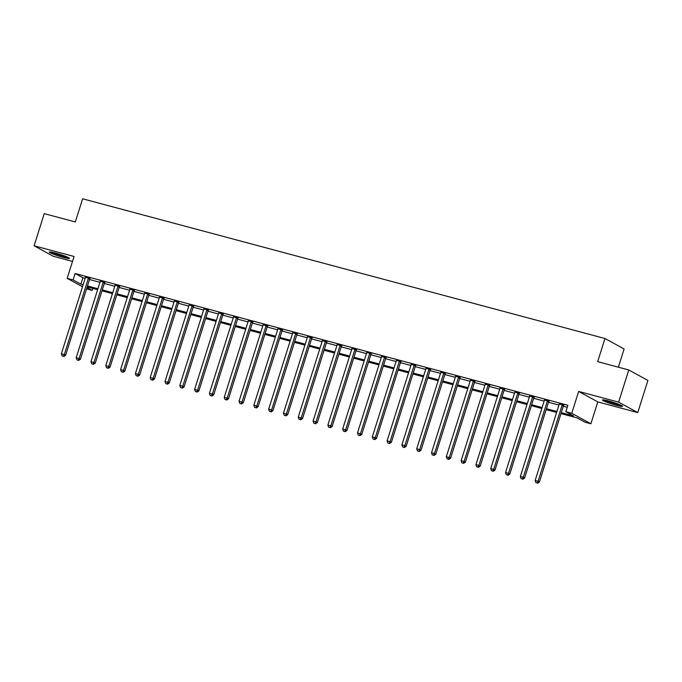 <?xml version="1.0" encoding="UTF-8"?>
<svg xmlns="http://www.w3.org/2000/svg" width="682" height="682" viewBox="0 0 682 682"><rect width="100%" height="100%" fill="white"/><g stroke="black" fill="none" stroke-linecap="round" stroke-linejoin="round"><path stroke-width="1.02" d="M63.392 257.429A10.562 0.989 -162.5 0 0 69.436 258.401A10.562 0.989 -162.5 0 0 55.327 253.013A10.562 0.989 -162.5 0 0 49.283 252.042A10.562 0.989 -162.5 0 0 63.392 257.429M616.537 405.372A10.562 0.989 -162.5 0 0 622.581 406.336A10.562 0.989 -162.5 0 0 608.463 400.956A10.562 0.989 -162.5 0 0 602.428 399.984A10.562 0.989 -162.5 0 0 616.537 405.372M92.871 288.401L92.241 290.404L86.554 288.887M618.369 367.18L624.107 348.971L604.977 338.502L82.633 198.794L75.327 221.948L44.236 213.637L34.1 245.784L53.23 256.262L72.514 261.419M604.977 338.502L597.671 361.648L628.77 369.968L647.9 380.437L637.764 412.593L618.625 402.124L578.651 391.434L571.755 413.292L590.893 423.769L584.968 422.184L577.211 417.938L560.971 413.599M578.651 391.434L597.79 401.903L637.764 412.593M597.79 401.903L590.893 423.769M628.77 369.968L618.625 402.124M561.26 412.661L573.596 415.96L565.838 411.715L567.867 405.279L75.131 273.499L82.889 277.745L85.148 278.35M89.513 279.518L99.956 282.305M104.312 283.473L114.764 286.269M119.12 287.437L129.571 290.225M133.928 291.393L144.371 294.189M148.736 295.357L159.179 298.145M163.535 299.313L173.987 302.109M178.343 303.277L188.795 306.065M193.151 307.232L203.594 310.029M207.959 311.197L218.402 313.984M222.758 315.152L233.21 317.948M237.566 319.116L248.009 321.904M252.374 323.072L262.817 325.868M267.182 327.036L277.625 329.824M281.981 330.992L292.433 333.788M296.789 334.956L307.232 337.743M311.597 338.911L322.04 341.708M326.397 342.875L336.848 345.663M341.205 346.831L351.656 349.627M356.013 350.795L366.456 353.583M370.82 354.751L381.264 357.547M385.62 358.715L396.072 361.503M400.428 362.671L410.879 365.467M415.236 366.635L425.679 369.422M430.044 370.59L440.487 373.386M444.843 374.554L455.295 377.342M459.651 378.51L470.094 381.306M474.459 382.474L484.902 385.262M489.267 386.43L499.71 389.226M504.066 390.394L514.518 393.182M518.874 394.349L529.317 397.146M533.682 398.314L544.125 401.101M548.49 402.269L558.933 405.065M563.289 406.233L567.228 407.282M563.767 405.236L559.223 404.017M548.959 401.272L544.415 400.061M534.151 397.316L529.616 396.097M519.343 393.352L514.808 392.141M504.544 389.396L500 388.177M489.736 385.432L485.192 384.222M474.928 381.477L470.392 380.258M460.128 377.513L455.585 376.302M445.32 373.557L440.777 372.338M430.513 369.593L425.969 368.382M415.705 365.637L411.169 364.418M400.905 361.673L396.361 360.463M386.097 357.718L381.553 356.498M371.289 353.753L366.754 352.543M356.481 349.798L351.946 348.579M341.682 345.834L337.138 344.623M326.874 341.878L322.33 340.659M312.066 337.914L307.531 336.703M297.258 333.958L292.723 332.739M282.459 329.994L277.915 328.784M267.651 326.039L263.107 324.82M252.843 322.075L248.308 320.864M238.035 318.119L233.5 316.9M223.236 314.155L218.692 312.944M208.428 310.199L203.884 308.98M193.62 306.235L189.085 305.025M178.82 302.279L174.277 301.06M164.012 298.315L159.469 297.105M149.205 294.36L144.669 293.141M134.397 290.396L129.861 289.185M119.597 286.44L115.053 285.221M104.789 282.476L100.245 281.265M89.981 278.52L85.446 277.31M82.505 286.738L67.177 278.341L74.074 256.483L34.1 245.784M67.177 278.341L73.102 279.927L80.86 284.172L83.127 284.778M75.131 273.499L73.102 279.927M565.838 411.715L571.755 413.292M86.981 287.531L92.241 290.404M556.606 412.431L546.163 409.635M541.806 408.467L531.355 405.679M526.998 404.511L516.555 401.715M512.191 400.547L501.747 397.759M497.391 396.592L486.939 393.795M482.583 392.627L472.132 389.84M467.775 388.672L457.332 385.876M452.967 384.708L442.524 381.92M438.168 380.752L427.716 377.956M423.36 376.788L412.908 374M408.552 372.832L398.109 370.036M393.744 368.868L383.301 366.081M378.945 364.913L368.493 362.116M364.137 360.948L353.694 358.161M349.329 356.993L338.886 354.197M334.521 353.029L324.078 350.241M319.722 349.073L309.27 346.277M304.914 345.109L294.471 342.321M290.106 341.153L279.663 338.357M275.306 337.189L264.855 334.402M260.498 333.234L250.047 330.438M245.691 329.27L235.247 326.482M230.883 325.314L220.439 322.518M216.083 321.35L205.632 318.562M201.275 317.394L190.824 314.598M186.467 313.43L176.024 310.642M171.659 309.475L161.216 306.678M156.86 305.51L146.408 302.723M142.052 301.555L131.609 298.759M127.244 297.591L116.801 294.803M112.436 293.635L101.993 290.839M97.637 289.671L87.185 286.883M87.484 285.946L97.927 288.742M102.291 289.91L112.735 292.697M117.091 293.865L127.543 296.661M131.899 297.829L142.342 300.617M146.707 301.785L157.15 304.581M161.515 305.749L171.958 308.537M176.314 309.705L186.766 312.501M191.122 313.669L201.565 316.457M205.93 317.624L216.373 320.421M220.729 321.589L231.181 324.376M235.537 325.544L245.989 328.34M250.345 329.508L260.788 332.296M265.153 333.464L275.596 336.26M279.952 337.428L290.404 340.216M294.76 341.384L305.212 344.18M309.568 345.348L320.011 348.135M324.376 349.303L334.819 352.1M339.176 353.259L349.627 356.055M353.984 357.223L364.427 360.019M368.792 361.179L379.235 363.975M383.599 365.143L394.043 367.939M398.399 369.098L408.85 371.895M413.207 373.063L423.65 375.859M428.015 377.018L438.458 379.814M442.823 380.982L453.266 383.778M457.622 384.938L468.074 387.734M472.43 388.902L482.873 391.698M487.238 392.858L497.681 395.654M502.037 396.822L512.489 399.618M516.845 400.777L527.297 403.574M531.653 404.741L542.096 407.538M546.461 408.697L556.904 411.493M82.889 277.745L80.86 284.172M562.471 404.528L562.36 404.673A1.355 1.219 -61.3 0 0 562.121 405.134L538.115 481.27L535.157 480.478L559.163 404.341A1.355 1.219 -61.3 0 0 559.223 403.838L559.214 403.659M563.997 404.929L563.656 405.381A1.355 1.219 -61.3 0 0 563.417 405.841L539.411 481.978L538.115 481.27L537.084 482.924L535.899 482.6L537.084 482.924M537.604 483.206L539.411 481.978M535.157 480.478L535.899 482.6M547.663 400.564L547.552 400.709A1.355 1.219 -61.3 0 0 547.314 401.169L523.307 477.315L520.349 476.522L544.355 400.377A1.355 1.219 -61.3 0 0 544.424 399.874L544.415 399.695M549.189 400.973L548.848 401.417A1.355 1.219 -61.3 0 0 548.609 401.877L524.603 478.022L523.307 477.315L522.284 478.96L521.099 478.645L522.284 478.96M522.796 479.241L524.603 478.022M520.349 476.522L521.099 478.645M532.864 396.609L532.744 396.753A1.355 1.219 -61.3 0 0 532.514 397.214L508.499 473.351L505.541 472.558L529.547 396.421A1.355 1.219 -61.3 0 0 529.616 395.918L529.607 395.739M534.381 397.009L534.04 397.461A1.355 1.219 -61.3 0 0 533.801 397.921L509.795 474.058L508.499 473.351L507.476 475.004L506.291 474.681L507.476 475.004M507.996 475.286L509.795 474.058M505.541 472.558L506.291 474.681M518.056 392.644L517.945 392.789A1.355 1.219 -61.3 0 0 517.706 393.25L493.7 469.395L490.733 468.602L514.748 392.457A1.355 1.219 -61.3 0 0 514.808 391.954L514.799 391.775M519.573 393.054L519.232 393.497A1.355 1.219 -61.3 0 0 519.002 393.957L494.987 470.103L493.7 469.395L492.668 471.04L491.483 470.725L492.668 471.04M493.188 471.322L494.987 470.103M490.733 468.602L491.483 470.725M503.248 388.689L503.137 388.834A1.355 1.219 -61.3 0 0 502.898 389.294L478.892 465.431L475.934 464.638L499.94 388.501A1.355 1.219 -61.3 0 0 500.008 387.998L499.991 387.819M504.774 389.09L504.433 389.541A1.355 1.219 -61.3 0 0 504.194 390.002L480.188 466.138L478.892 465.431L477.86 467.085L476.675 466.761L477.86 467.085M478.38 467.366L480.188 466.138M475.934 464.638L476.675 466.761M604.261 399.993A10.494 0.98 -162.5 0 0 621.063 405.287M620.253 404.92A9.147 0.853 17.5 0 1 612.564 402.943A9.147 0.853 17.5 0 1 605.139 400.155M611.277 401.749A8.465 0.793 -162.5 0 0 614.312 402.712M67.117 256.986A9.147 0.853 17.5 0 1 63.179 256.108A9.147 0.853 17.5 0 1 51.994 252.221M58.132 253.815A8.465 0.793 -162.5 0 0 61.175 254.77M51.124 252.05A10.494 0.98 -162.5 0 0 63.69 256.389A10.494 0.98 -162.5 0 0 67.927 257.353M488.44 384.725L488.329 384.87A1.355 1.219 -61.3 0 0 488.09 385.33L464.084 461.475L461.126 460.682L485.132 384.537A1.355 1.219 -61.3 0 0 485.2 384.034L485.192 383.855M489.966 385.134L489.625 385.577A1.355 1.219 -61.3 0 0 489.386 386.038L465.38 462.183L464.084 461.475L463.061 463.121L461.876 462.805L463.061 463.121M463.572 463.402L465.38 462.183M461.126 460.682L461.876 462.805M473.64 380.769L473.521 380.914A1.355 1.219 -61.3 0 0 473.291 381.374L449.276 457.511L446.318 456.718L470.324 380.582A1.355 1.219 -61.3 0 0 470.392 380.079L470.384 379.9M475.158 381.17L474.817 381.622A1.355 1.219 -61.3 0 0 474.578 382.082L450.572 458.219L449.276 457.511L448.253 459.165L447.068 458.841L448.253 459.165M448.773 459.446L450.572 458.219M446.318 456.718L447.068 458.841M458.833 376.805L458.722 376.95A1.355 1.219 -61.3 0 0 458.483 377.41L434.477 453.556L431.51 452.763L455.525 376.617A1.355 1.219 -61.3 0 0 455.585 376.114L455.576 375.935M460.35 377.214L460.009 377.658A1.355 1.219 -61.3 0 0 459.779 378.118L435.764 454.263L434.477 453.556L433.445 455.201L432.26 454.885L433.445 455.201M433.965 455.482L435.764 454.263M431.51 452.763L432.26 454.885M444.025 372.849L443.914 372.994A1.355 1.219 -61.3 0 0 443.675 373.455L419.669 449.591L416.711 448.799L440.717 372.662A1.355 1.219 -61.3 0 0 440.785 372.159L440.777 371.98M445.551 373.25L445.21 373.702A1.355 1.219 -61.3 0 0 444.971 374.162L420.965 450.299L419.669 449.591L418.637 451.245L417.461 450.921L418.637 451.245M419.157 451.527L420.965 450.299M416.711 448.799L417.461 450.921M429.217 368.885L429.106 369.03A1.355 1.219 -61.3 0 0 428.867 369.491L404.861 445.636L401.903 444.843L425.909 368.698A1.355 1.219 -61.3 0 0 425.977 368.195L425.969 368.016M430.743 369.294L430.402 369.738A1.355 1.219 -61.3 0 0 430.163 370.198L406.157 446.343L404.861 445.636L403.838 447.281L402.653 446.966L403.838 447.281M404.349 447.562L406.157 446.343M401.903 444.843L402.653 446.966M414.417 364.93L414.306 365.075A1.355 1.219 -61.3 0 0 414.068 365.535L390.061 441.672L387.095 440.887L411.101 364.742A1.355 1.219 -61.3 0 0 411.169 364.239L411.161 364.06M415.935 365.339L415.594 365.782A1.355 1.219 -61.3 0 0 415.355 366.243L391.349 442.379L390.061 441.672L389.03 443.326L387.845 443.002L389.03 443.326M389.55 443.607L391.349 442.379M387.095 440.887L387.845 443.002M399.609 360.966L399.499 361.11A1.355 1.219 -61.3 0 0 399.26 361.571L375.253 437.716L372.287 436.923L396.302 360.778A1.355 1.219 -61.3 0 0 396.361 360.275L396.353 360.096M401.127 361.375L400.786 361.827A1.355 1.219 -61.3 0 0 400.556 362.278L376.541 438.424L375.253 437.716L374.222 439.361L373.037 439.046L374.222 439.361M374.742 439.643L376.541 438.424M372.287 436.923L373.037 439.046M384.801 357.01L384.691 357.155A1.355 1.219 -61.3 0 0 384.452 357.615L360.446 433.752L357.487 432.968L381.494 356.822A1.355 1.219 -61.3 0 0 381.562 356.319L381.553 356.14M386.327 357.419L385.986 357.862A1.355 1.219 -61.3 0 0 385.748 358.323L361.741 434.46L360.446 433.752L359.423 435.406L358.238 435.082L359.423 435.406M359.934 435.687L361.741 434.46M357.487 432.968L358.238 435.082M369.994 353.046L369.883 353.199A1.355 1.219 -61.3 0 0 369.653 353.651L345.638 429.796L342.679 429.004L366.686 352.858A1.355 1.219 -61.3 0 0 366.754 352.355L366.745 352.176M371.52 353.455L371.178 353.907A1.355 1.219 -61.3 0 0 370.94 354.359L346.933 430.504L345.638 429.796L344.615 431.442L343.43 431.126L344.615 431.442M345.126 431.723L346.933 430.504M342.679 429.004L343.43 431.126M355.194 349.09L355.083 349.235A1.355 1.219 -61.3 0 0 354.845 349.695L330.838 425.832L327.872 425.048L351.878 348.903A1.355 1.219 -61.3 0 0 351.946 348.4L351.938 348.221M356.712 349.499L356.371 349.943A1.355 1.219 -61.3 0 0 356.132 350.403L332.125 426.54L330.838 425.832L329.807 427.486L328.622 427.162L329.807 427.486M330.327 427.767L332.125 426.54M327.872 425.048L328.622 427.162M340.386 345.126L340.275 345.28A1.355 1.219 -61.3 0 0 340.037 345.731L316.03 421.877L313.072 421.084L337.079 344.939A1.355 1.219 -61.3 0 0 337.138 344.436L337.13 344.257M341.904 345.535L341.571 345.987A1.355 1.219 -61.3 0 0 341.332 346.439L317.326 422.584L316.03 421.877L314.999 423.522L313.814 423.207L314.999 423.522M315.519 423.803L317.326 422.584M313.072 421.084L313.814 423.207M325.578 341.171L325.467 341.315A1.355 1.219 -61.3 0 0 325.229 341.776L301.222 417.913L298.264 417.128L322.271 340.983A1.355 1.219 -61.3 0 0 322.339 340.48L322.33 340.301M327.104 341.58L326.763 342.023A1.355 1.219 -61.3 0 0 326.525 342.483L302.518 418.62L301.222 417.913L300.199 419.566L299.014 419.242L300.199 419.566M300.711 419.848L302.518 418.62M298.264 417.128L299.014 419.242M310.779 337.206L310.66 337.36A1.355 1.219 -61.3 0 0 310.429 337.812L286.414 413.957L283.456 413.164L307.463 337.019A1.355 1.219 -61.3 0 0 307.531 336.516L307.522 336.337M312.296 337.616L311.955 338.067A1.355 1.219 -61.3 0 0 311.717 338.519L287.71 414.665L286.414 413.957L285.391 415.602L284.206 415.287L285.391 415.602M285.911 415.884L287.71 414.665M283.456 413.164L284.206 415.287M295.971 333.251L295.86 333.396A1.355 1.219 -61.3 0 0 295.621 333.856L271.615 409.993L268.648 409.209L292.663 333.063A1.355 1.219 -61.3 0 0 292.723 332.56L292.714 332.381M297.488 333.66L297.147 334.103A1.355 1.219 -61.3 0 0 296.917 334.564L272.902 410.7L271.615 409.993L270.584 411.647L269.399 411.323L270.584 411.647M271.104 411.928L272.902 410.7M268.648 409.209L269.399 411.323M281.163 329.287L281.052 329.44A1.355 1.219 -61.3 0 0 280.813 329.892L256.807 406.037L253.849 405.244L277.855 329.099A1.355 1.219 -61.3 0 0 277.915 328.596L277.906 328.417M282.689 329.696L282.348 330.148A1.355 1.219 -61.3 0 0 282.109 330.6L258.103 406.745L256.807 406.037L255.776 407.683L254.591 407.367L255.776 407.683M256.296 407.964L258.103 406.745M253.849 405.244L254.591 407.367M266.355 325.331L266.244 325.476A1.355 1.219 -61.3 0 0 266.006 325.936L241.999 402.073L239.041 401.289L263.047 325.144A1.355 1.219 -61.3 0 0 263.116 324.641L263.107 324.462M267.881 325.74L267.54 326.184A1.355 1.219 -61.3 0 0 267.301 326.644L243.295 402.781L241.999 402.073L240.976 403.727L239.791 403.403L240.976 403.727M241.488 404.008L243.295 402.781M239.041 401.289L239.791 403.403M251.556 321.367L251.436 321.52A1.355 1.219 -61.3 0 0 251.206 321.972L227.191 398.118L224.233 397.325L248.239 321.179A1.355 1.219 -61.3 0 0 248.308 320.676L248.299 320.497M253.073 321.776L252.732 322.228A1.355 1.219 -61.3 0 0 252.493 322.68L228.487 398.825L227.191 398.118L226.168 399.763L224.983 399.447L226.168 399.763M226.688 400.044L228.487 398.825M224.233 397.325L224.983 399.447M236.748 317.411L236.637 317.556A1.355 1.219 -61.3 0 0 236.398 318.017L212.392 394.153L209.425 393.369L233.44 317.224A1.355 1.219 -61.3 0 0 233.5 316.721L233.491 316.542M238.265 317.821L237.924 318.264A1.355 1.219 -61.3 0 0 237.694 318.724L213.679 394.869L212.392 394.153L211.36 395.807L210.175 395.492L211.36 395.807M211.88 396.089L213.679 394.869M209.425 393.369L210.175 395.492M221.94 313.447L221.829 313.601A1.355 1.219 -61.3 0 0 221.59 314.052L197.584 390.198L194.626 389.405L218.632 313.26A1.355 1.219 -61.3 0 0 218.7 312.757L218.683 312.578M223.466 313.856L223.125 314.308A1.355 1.219 -61.3 0 0 222.886 314.76L198.88 390.905L197.584 390.198L196.552 391.843L195.376 391.528L196.552 391.843M197.072 392.124L198.88 390.905M194.626 389.405L195.376 391.528M207.132 309.492L207.021 309.637A1.355 1.219 -61.3 0 0 206.782 310.097L182.776 386.242L179.818 385.449L203.824 309.304A1.355 1.219 -61.3 0 0 203.892 308.801L203.884 308.622M208.658 309.901L208.317 310.344A1.355 1.219 -61.3 0 0 208.078 310.804L184.072 386.95L182.776 386.242L181.753 387.887L180.568 387.572L181.753 387.887M182.265 388.169L184.072 386.95M179.818 385.449L180.568 387.572M192.333 305.527L192.222 305.681A1.355 1.219 -61.3 0 0 191.983 306.133L167.977 382.278L165.01 381.485L189.016 305.34A1.355 1.219 -61.3 0 0 189.085 304.837L189.076 304.658M193.85 305.937L193.509 306.388A1.355 1.219 -61.3 0 0 193.27 306.84L169.264 382.986L167.977 382.278L166.945 383.923L165.76 383.608L166.945 383.923M167.465 384.205L169.264 382.986M165.01 381.485L165.76 383.608M177.525 301.572L177.414 301.717A1.355 1.219 -61.3 0 0 177.175 302.177L153.169 378.322L150.202 377.53L174.217 301.384A1.355 1.219 -61.3 0 0 174.277 300.881L174.268 300.702M179.042 301.981L178.701 302.424A1.355 1.219 -61.3 0 0 178.471 302.885L154.456 379.03L153.169 378.322L152.137 379.968L150.952 379.652L152.137 379.968M152.657 380.249L154.456 379.03M150.202 377.53L150.952 379.652M162.717 297.608L162.606 297.761A1.355 1.219 -61.3 0 0 162.367 298.213L138.361 374.358L135.403 373.565L159.409 297.42A1.355 1.219 -61.3 0 0 159.477 296.917L159.469 296.738M164.243 298.017L163.902 298.469A1.355 1.219 -61.3 0 0 163.663 298.921L139.657 375.066L138.361 374.358L137.338 376.004L136.153 375.688L137.338 376.004M137.849 376.285L139.657 375.066M135.403 373.565L136.153 375.688M147.909 293.652L147.798 293.797A1.355 1.219 -61.3 0 0 147.568 294.257L123.553 370.403L120.595 369.61L144.601 293.465A1.355 1.219 -61.3 0 0 144.669 292.962L144.661 292.783M149.435 294.061L149.094 294.505A1.355 1.219 -61.3 0 0 148.855 294.965L124.849 371.11L123.553 370.403L122.53 372.048L121.345 371.733L122.53 372.048M123.041 372.329L124.849 371.11M120.595 369.61L121.345 371.733M133.109 289.688L132.999 289.841A1.355 1.219 -61.3 0 0 132.76 290.293L108.753 366.439L105.787 365.646L129.793 289.5A1.355 1.219 -61.3 0 0 129.861 288.998L129.853 288.818M134.627 290.097L134.286 290.549A1.355 1.219 -61.3 0 0 134.047 291.001L110.041 367.146L108.753 366.439L107.722 368.084L106.537 367.769L107.722 368.084M108.242 368.365L110.041 367.146M105.787 365.646L106.537 367.769M118.301 285.732L118.191 285.877A1.355 1.219 -61.3 0 0 117.952 286.338L93.946 362.483L90.987 361.69L114.994 285.545A1.355 1.219 -61.3 0 0 115.053 285.042L115.045 284.863M119.819 286.142L119.478 286.585A1.355 1.219 -61.3 0 0 119.248 287.045L95.241 363.191L93.946 362.483L92.914 364.128L91.729 363.813L92.914 364.128M93.434 364.41L95.241 363.191M90.987 361.69L91.729 363.813M103.494 281.768L103.383 281.922A1.355 1.219 -61.3 0 0 103.144 282.374L79.138 358.519L76.179 357.726L100.186 281.581A1.355 1.219 -61.3 0 0 100.254 281.078L100.245 280.899M105.019 282.178L104.678 282.629A1.355 1.219 -61.3 0 0 104.44 283.081L80.433 359.226L79.138 358.519L78.115 360.164L76.93 359.849L78.115 360.164M78.626 360.446L80.433 359.226M76.179 357.726L76.93 359.849M88.686 277.813L88.575 277.958A1.355 1.219 -61.3 0 0 88.345 278.418L64.33 354.563L61.371 353.77L85.378 277.625A1.355 1.219 -61.3 0 0 85.446 277.122L85.438 276.943M90.212 278.222L89.871 278.665A1.355 1.219 -61.3 0 0 89.632 279.126L65.625 355.271L64.33 354.563L63.307 356.209L62.122 355.893L63.307 356.209M63.818 356.49L65.625 355.271M61.371 353.77L62.122 355.893M562.36 404.673L563.656 405.381M562.121 405.134L563.417 405.841M547.552 400.709L548.848 401.417M547.314 401.169L548.609 401.877M532.744 396.753L534.04 397.461M532.514 397.214L533.801 397.921M517.945 392.789L519.232 393.497M517.706 393.25L519.002 393.957M503.137 388.834L504.433 389.541M502.898 389.294L504.194 390.002M488.329 384.87L489.625 385.577M488.09 385.33L489.386 386.038M473.521 380.914L474.817 381.622M473.291 381.374L474.578 382.082M458.722 376.95L460.009 377.658M458.483 377.41L459.779 378.118M443.914 372.994L445.21 373.702M443.675 373.455L444.971 374.162M429.106 369.03L430.402 369.738M428.867 369.491L430.163 370.198M414.306 365.075L415.594 365.782M414.068 365.535L415.355 366.243M399.499 361.11L400.786 361.827M399.26 361.571L400.556 362.278M384.691 357.155L385.986 357.862M384.452 357.615L385.748 358.323M369.883 353.199L371.178 353.907M369.653 353.651L370.94 354.359M355.083 349.235L356.371 349.943M354.845 349.695L356.132 350.403M340.275 345.28L341.571 345.987M340.037 345.731L341.332 346.439M325.467 341.315L326.763 342.023M325.229 341.776L326.525 342.483M310.66 337.36L311.955 338.067M310.429 337.812L311.717 338.519M295.86 333.396L297.147 334.103M295.621 333.856L296.917 334.564M281.052 329.44L282.348 330.148M280.813 329.892L282.109 330.6M266.244 325.476L267.54 326.184M266.006 325.936L267.301 326.644M251.436 321.52L252.732 322.228M251.206 321.972L252.493 322.68M236.637 317.556L237.924 318.264M236.398 318.017L237.694 318.724M221.829 313.601L223.125 314.308M221.59 314.052L222.886 314.76M207.021 309.637L208.317 310.344M206.782 310.097L208.078 310.804M192.222 305.681L193.509 306.388M191.983 306.133L193.27 306.84M177.414 301.717L178.701 302.424M177.175 302.177L178.471 302.885M162.606 297.761L163.902 298.469M162.367 298.213L163.663 298.921M147.798 293.797L149.094 294.505M147.568 294.257L148.855 294.965M132.999 289.841L134.286 290.549M132.76 290.293L134.047 291.001M118.191 285.877L119.478 286.585M117.952 286.338L119.248 287.045M103.383 281.922L104.678 282.629M103.144 282.374L104.44 283.081M88.575 277.958L89.871 278.665M88.345 278.418L89.632 279.126"/></g></svg>
